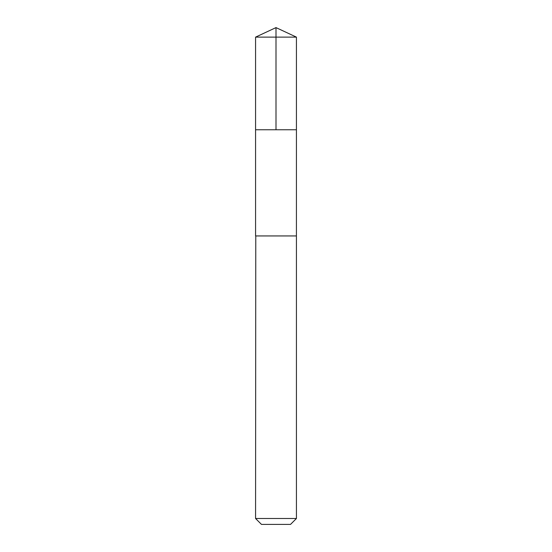 <?xml version="1.0" encoding="UTF-8"?>
<svg xmlns="http://www.w3.org/2000/svg" width="552" height="552" viewBox="0 0 552 552"><rect width="100%" height="100%" fill="white"/><g stroke="black" fill="none" stroke-linecap="round" stroke-linejoin="round"><path stroke-width="0.83" d="M255.569 129.761L296.431 129.761L296.431 37.129L255.569 37.129L255.569 129.761L296.431 129.761L296.424 235.939L255.576 235.939L255.569 129.761M255.776 235.939L255.569 518.5L296.431 518.5L296.431 235.939L255.776 235.939M296.431 518.5L290.531 524.4L261.469 524.4L255.569 518.5M276 129.761L276 27.6L255.569 37.129M276 27.6L296.431 37.129"/></g></svg>
